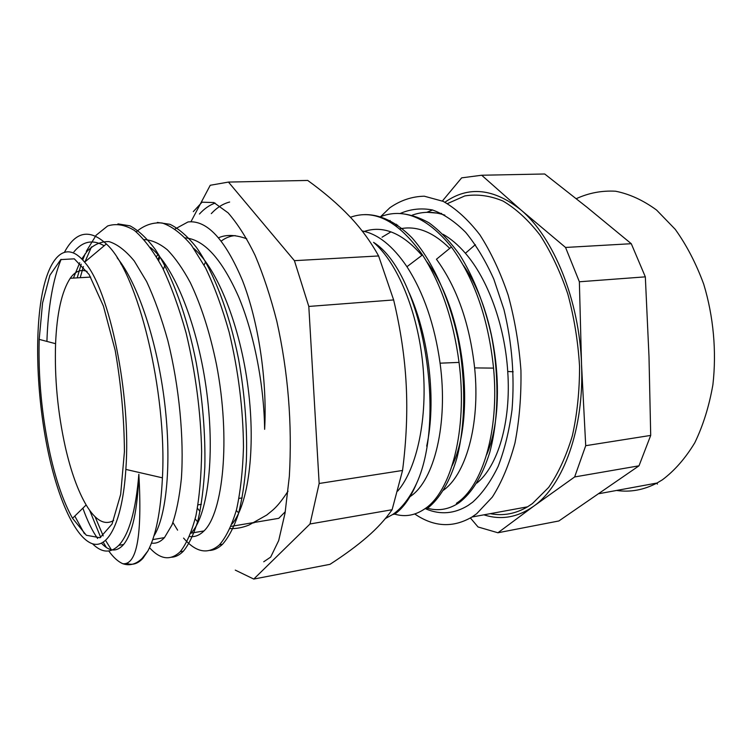 <?xml version="1.0" encoding="UTF-8"?>
<svg xmlns="http://www.w3.org/2000/svg" width="753" height="753" viewBox="0 0 753 753"><rect width="100%" height="100%" fill="white"/><g stroke="black" fill="none" stroke-linecap="round" stroke-linejoin="round"><path stroke-width="1.13" d="M426.678 212.346L432.542 209.983M426.339 509.103C440.552 514.967 454.436 513.781 467.99 505.527L472.677 502.176C482.344 493.394 490.834 481.459 498.166 466.361C504.623 449.626 509.244 430.725 512.04 409.66C514.723 376.255 512.021 342.879 503.945 309.511L493.827 279.165C485.544 260.745 476.178 245.149 465.702 232.376C454.859 221.495 443.781 214.021 432.476 209.965C421.294 207.875 410.62 209.014 400.474 213.372M390.11 220.478L389.037 221.429M444.938 202.228C468.31 185.737 493.601 188.269 520.812 209.833L481.685 175.242L461.655 177.859L442.397 200.995M585.712 445.691L581.532 364.348C584.347 428.589 563.357 485.581 533.472 506.364L574.643 476.95L585.712 445.691L650.705 435.413L639.005 465.815L558.886 520.963L497.931 532.766L533.472 506.364C517.49 517.499 500.961 520.323 483.897 514.836M574.643 476.95L639.005 465.815M481.685 175.242L544.701 173.99L587.133 207.367L631.278 243.708L565.55 247.455L520.812 209.833C553.493 237.054 579.443 300.231 581.532 364.348L579.368 281.773L565.55 247.455M579.368 281.773L645.33 276.85L648.992 356.48L650.705 435.413M631.278 243.708L645.33 276.85M470.418 517.97L478.033 526.968L497.931 532.766M490.241 513.668C503.013 516.153 515.457 513.875 527.561 506.816L532.456 503.55L548.664 487.407C558.378 473.242 566.284 456.017 572.374 435.714C577.193 414.009 579.584 390.863 579.556 366.269C578.04 341.448 574.125 317.361 567.809 293.999C560.251 271.701 550.98 252.067 540.005 235.077C528.342 220.045 516.003 208.703 503.004 201.042C489.949 195.611 477.223 193.907 464.827 195.921L447.47 203.592M415.035 514.158C434.076 527.081 453.052 528.041 471.98 517.019L476.668 513.734L492.349 497.065C501.705 482.325 509.235 464.328 514.948 443.075C519.372 420.334 521.368 396.087 520.935 370.354C519.033 344.413 514.77 319.338 508.153 295.12C500.331 272.097 490.89 251.982 479.84 234.776C468.159 219.697 455.942 208.553 443.178 201.362L424.297 196.204C411.976 196.477 400.483 200.345 389.819 207.781L380.651 216.638M50.084 453.946C56.08 480.743 63.563 502.185 72.533 518.28L86.331 535.251L100.036 537.746L112.046 524.05L120.659 494.42L124.424 451.668C124.189 418.122 121.101 384.303 115.162 350.22L103.415 306.047L89.108 274.497L74.283 258.825L60.748 259.597L49.886 275.269L42.554 303.007L39.194 339.377C38.168 377.479 41.791 415.665 50.084 453.946M113.647 520.464C104.676 525.707 95.509 520.539 86.153 504.962C77.841 490.692 70.914 471.453 65.379 447.273C57.727 412.663 54.461 378.138 55.581 343.697C56.87 313.154 61.746 291.345 70.227 278.271C75.112 271.353 80.74 269.066 87.094 271.409M49.058 456.007C59.223 501.677 75.639 537.369 91.828 543.534C107.933 549.615 122.466 521.97 125.845 469.411C131.417 395.513 109.486 289.745 84.628 262.185C65.031 238.277 47.721 257.808 41.057 300.381C34.384 343.189 37.735 404.775 49.058 456.007M394.807 514.139L392.708 514.506C401.923 508.162 409.914 497.705 416.691 483.162C447.348 415.929 421.765 272.36 373.573 242.362C397.264 262.496 417.689 311.29 422.819 364.499C427.958 417.699 417.162 468.281 397.706 491.088M392.708 514.506L385.376 518.544M159.843 256.886L158.676 260.538M185.285 237.901C204.072 239.416 221.862 259.06 238.635 296.833C254.203 333.927 264.039 384.924 264.632 429.323C267.362 379.889 258.345 321.183 242.475 280.493C225.119 239.369 206.971 219.857 188.034 221.937L175.148 228.95M163.335 269.367L164.869 265.517M46.912 341.41C48.07 307.45 52.795 280.097 61.097 259.361M64.683 251.813C75.827 231.34 89.711 228.724 106.333 243.972C138.119 272.144 167.175 392.887 162.422 477.835C160.756 511.485 155.909 535.872 147.88 550.989L142.091 558.425C136.039 564.289 129.629 566.058 122.861 563.724C136.933 565.089 142.27 535.279 138.853 474.277C135.822 510.487 129.149 534.169 118.833 545.313C110.578 553.474 101.787 552.956 92.459 543.741M84.411 533.726L74.801 516.059M444.863 215.151C433.512 211.386 422.659 211.386 412.305 215.132M396.379 224.234L395.109 225.279M426.16 507.833C437.446 511.428 448.346 509.772 458.878 502.882L456.384 503.315C482.193 486.909 499.559 431.224 493.554 368.113C488.358 318.67 474.315 278.299 451.414 246.993C427.215 217.231 403.231 207.273 379.465 217.128M394.779 514.148C405.152 517.217 415.138 515.457 424.758 508.859C451.075 491.784 467.801 429.972 459.048 362.4C453.315 319.639 441.136 283.806 422.489 254.928C398.648 221.231 374.618 208.675 350.418 217.269M476.865 483.059C497.667 466.531 511.315 422.066 507.729 371.483C504.887 325.861 488.066 279.278 465.401 253.262C458.219 244.96 450.765 238.626 443.018 234.258M442.557 490.815C465.495 475.755 480.518 424.974 474.635 367.906C469.684 323.602 456.949 287.382 436.439 259.248L451.414 246.993M409.98 496.698L410.705 496.18C434.039 480.489 448.411 424.203 440.081 363.181C434.707 324.835 423.657 292.682 406.94 266.722C392.793 245.836 377.855 233.91 362.127 230.936M441.635 213.457L427.403 212.318M397.622 225.081L396.351 226.173M458.878 502.882C471.877 493.149 482.155 476.385 489.714 452.6C498.59 419.788 499.455 376.989 491.436 335.546C484.395 304.287 473.825 277.405 459.744 254.891C450.078 241.449 439.884 230.794 429.154 222.926C418.339 216.789 407.655 213.626 397.104 213.438M424.758 508.877L427.327 508.426C439.677 498.853 450.068 481.44 457.062 457.523C465.448 424.165 466.069 380.594 457.871 338.417C448.901 296.55 431.902 259.954 411.693 237.477C396.304 222.013 380.133 214.341 364.772 214.624M394.807 514.13C403.335 507.936 410.611 497.639 416.654 483.238M236.31 510.496L238.701 512.925M253.121 522.657L253.836 522.921M231.058 526.375L278.77 518.328L285.283 511.701M235.218 235.614C230.296 235.953 225.655 237.76 221.297 241.035M205.616 261.771L204.082 265.103M157.848 254.58L156.436 256.679M193.785 248.386C217.683 269.028 240.405 326.548 248.161 388.284C256.001 450.04 247.982 505.319 232.009 523.994M197.615 521.801L195.178 518.939M189.568 536.494C194.651 537.256 199.451 535.411 203.969 530.959C223.076 513 230.898 439.131 216.497 364.603C210.002 332.939 201.277 305.596 190.302 282.591C182.885 268.812 175.204 257.865 167.279 249.742C159.372 243.341 151.682 239.962 144.209 239.605M150.449 247.502C174.461 266.11 198.472 326.981 206.859 393.075C215.358 459.189 207.084 517.066 190.951 533.152L190.848 533.256M151.447 543.082C156.059 543.798 160.398 541.972 164.465 537.604L172.042 524.822C176.334 512.699 179.449 497.253 181.388 478.475C184.118 438.594 179.318 386.75 167.863 340.695C161.66 318.415 154.6 298.734 146.675 281.641L134.26 260.98C125.704 250.636 117.308 244.179 109.072 241.619C101.09 241.318 93.767 244.556 87.094 251.314L81.785 258.938M79.724 262.712L73.418 278.092M73.879 251.944C82.623 241.214 92.723 239.162 104.178 245.779M117.157 257.827C137.95 283.147 157.358 342.022 164.634 402.667C171.938 463.34 166.432 516.662 153.894 536.004M82.868 508.181C87.433 520.972 92.355 531.063 97.608 538.47M101.486 543.242C109.449 551.798 116.819 552.213 123.614 544.494C132.434 533.642 137.517 510.242 138.853 474.277M147.88 550.998L142.929 558.293C137.837 563.818 132.387 565.512 126.56 563.366M111.359 549.756L105.627 540.503M103.217 535.901L95.038 516.68M80.204 277.697L83.395 266.543M84.967 261.893L91.49 246.88M117.939 223.886L129.958 225.825C138.326 230.258 146.741 238.099 155.203 249.356C171.976 274.506 187.055 315.94 196.317 363.134C202.698 399.608 205.531 434.255 204.825 467.095C203.715 487.558 201.409 505.414 197.917 520.671C193.841 534.122 189.003 544.287 183.384 551.187C179.666 554.952 175.75 556.975 171.628 557.229M120.819 263.879L121.111 263.07M157.33 222.427L169.99 224.309C178.772 228.611 187.563 236.291 196.382 247.342C213.824 272.012 229.279 312.646 238.55 358.993C244.876 394.798 247.483 428.862 246.353 461.194C244.923 481.336 242.268 498.947 238.381 514.035C233.882 527.335 228.592 537.426 222.512 544.297C218.53 548.052 214.351 550.104 209.974 550.443M157.979 259.305L159.288 256.227M409.265 292.973C429.568 338.219 436.354 402.488 426.697 446.143M364.33 231.406C383.343 225.138 402.535 233.129 421.896 255.38M426.622 261.489C464.469 310.481 476.169 416.908 452.073 465.825M382.044 237.204L390.948 231.858M399.805 228.884C416.362 225.335 433.003 231.83 449.739 248.368M463.359 265.282C497.234 313.352 507.484 406.338 486.636 454.746M122.861 563.724C118.136 561.71 113.439 557.465 108.78 550.998M106.408 547.525L103.274 542.282M100.704 537.444L89.673 510.355M77.201 277.866L81.22 264.152M82.717 259.936L85.249 253.657M86.275 251.361L96.149 235.218L107.641 225.975C116.075 223.236 124.998 224.733 134.42 230.456C143.983 238.682 153.348 251.107 162.526 267.748C171.383 286.611 179.252 308.401 186.142 333.137C195.62 372.744 200.787 412.155 201.635 451.358C201.324 475.811 199.423 497.234 195.949 515.626C191.723 531.825 186.471 543.864 180.193 551.733C170.517 560.929 160.295 559.583 149.508 547.685M136.237 231.858C144.19 225.147 152.84 222.191 162.196 223.01C171.816 226.22 181.548 233.599 191.384 245.139L205.55 267.889C214.501 286.62 222.38 308.099 229.176 332.308C238.437 370.965 243.2 409.284 243.483 447.254C242.767 470.936 240.452 491.718 236.546 509.583C231.849 525.312 226.145 537.068 219.424 544.852C207.941 554.782 195.996 552.523 183.572 538.084M177.604 530.159L172.936 522.544M229.637 202.03C223.01 203.734 216.892 207.602 211.292 213.617M307.713 180.438C324.148 192.326 338.05 204.251 349.43 216.215C360.819 228.131 370.551 241.374 378.608 255.954L294.414 260.67L228.46 182.075L307.713 180.438M378.608 255.954L393.64 299.939C400.652 329.456 404.832 357.741 406.196 384.792C407.608 411.844 406.394 440.401 402.554 470.456L319.159 483.482L308.805 306.443L294.414 260.67M308.805 306.443L393.64 299.939M402.554 470.456L392.106 509.725C385.461 519.25 377.131 528.333 367.116 536.983C357.12 545.661 344.742 554.782 329.983 564.336L253.761 579.066L310.029 523.975L319.159 483.482M310.029 523.975L392.106 509.725M235.284 570.115L253.761 579.066M228.46 182.075L210.238 185.276L190.961 221.721M215.132 203.094C209.494 205.08 204.27 208.722 199.451 214.021M616.585 490.457C630.383 492.453 643.853 489.987 657.002 483.031L662.329 479.849C674.556 470.7 685.371 458.342 694.784 442.773C703.104 425.567 709.138 406.234 712.893 384.774C716.705 351.642 713.505 316.458 703.735 284.22C696.12 263.512 686.632 245.224 675.262 229.354L656.578 210.049C643.175 200.251 629.499 193.973 615.559 191.215C601.788 190.462 588.686 192.956 576.271 198.679M656.767 483.078C657.538 484.612 657.614 484.593 657.002 483.031L599.247 493.639M527.561 506.816L471.98 517.019M55.581 343.697L39.194 339.377M86.153 504.962L72.533 518.28M90.661 277.085L70.227 278.271M242.212 497.902L239.002 498.401M201.352 504.322L198.02 504.849M125.845 469.411L162.413 477.835M84.628 262.185L106.324 243.972M513.179 371.784L507.729 371.483M475.369 244.631L465.401 253.262M493.554 368.113L474.635 367.906M459.048 362.4L440.081 363.181M422.489 254.928L406.94 266.722M203.969 530.95L190.942 533.143M164.465 537.614L152.727 539.59M123.614 544.504L118.833 545.313M410.714 496.189L410.234 496.274M142.091 558.425L142.919 558.284M180.193 551.733L183.384 551.168M219.443 544.833L222.512 544.297M288.032 491.201C276.84 508.266 272.341 510.308 266.713 515.061L248.998 525.048C242.485 527.655 236.188 528.832 230.098 528.587M200.044 511.494L197.427 508.256M195.479 250.815L195.978 250.41M218.634 237.76C226.258 234.381 235.642 234.729 246.768 238.795M193.305 211.64L202.049 202.19L213.871 202.548L228.14 212.873C237.844 224.093 246.852 238.296 255.145 255.474C263.324 274.798 270.543 296.71 276.812 321.22C288.164 372.161 292.333 423.873 289.34 476.367L285.067 513.009L278.695 540.56L270.675 557.098L263.738 561.766"/></g></svg>
